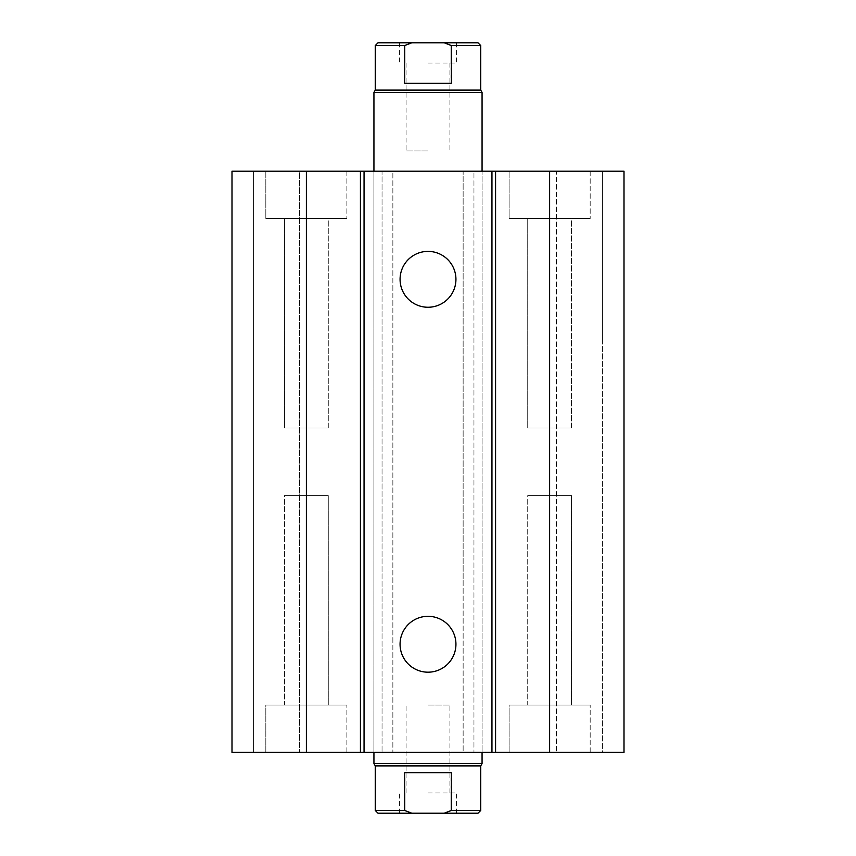 <?xml version="1.0" encoding="UTF-8"?>
<svg xmlns="http://www.w3.org/2000/svg" width="856" height="856" viewBox="0 0 856 856"><rect width="100%" height="100%" fill="white"/><g stroke="black" fill="none" stroke-linecap="round" stroke-linejoin="round"><path stroke-width="0.64" stroke-dasharray="4.28 3.21" d="M482.067 752.381L373.933 752.381L482.067 752.381L482.067 171.2L373.933 171.2L482.067 171.2L482.067 752.381M527.735 495.581L571.551 495.581L527.735 495.581L571.551 495.581L527.735 495.581L527.735 705.077L571.551 705.077L527.735 705.077L527.735 495.581M509.095 752.381L590.191 752.381L509.095 752.381L509.095 705.077L590.191 705.077L509.095 705.077L590.191 705.077L509.095 705.077L509.095 752.381L590.191 752.381L509.095 752.381M284.449 495.581L328.265 495.581L284.449 495.581L328.265 495.581L284.449 495.581L284.449 705.077L328.265 705.077L284.449 705.077L284.449 495.581M265.809 752.381L346.905 752.381L265.809 752.381L265.809 705.077L346.905 705.077L265.809 705.077L346.905 705.077L265.809 705.077L265.809 752.381L346.905 752.381L265.809 752.381M284.449 705.077L328.265 705.077L284.449 705.077M527.735 705.077L571.551 705.077L527.735 705.077M571.551 218.505L527.735 218.505L571.551 218.505L571.551 428L527.735 428L571.551 428L527.735 428L571.551 428L571.551 218.505L527.735 218.505L571.551 218.505M328.265 218.505L284.449 218.505L328.265 218.505L328.265 428L284.449 428L328.265 428L284.449 428L328.265 428L328.265 218.505L284.449 218.505L328.265 218.505M509.095 171.2L590.191 171.2L509.095 171.2L509.095 218.505L590.191 218.505L509.095 218.505L590.191 218.505L509.095 218.505L509.095 171.2L590.191 171.2L509.095 171.2M265.809 171.2L346.905 171.2L265.809 171.2L265.809 218.505L346.905 218.505L265.809 218.505L346.905 218.505L265.809 218.505L265.809 171.2L346.905 171.2L265.809 171.2M455.938 279.324A27.938 27.938 0 0 0 414.036 255.131A27.938 27.938 0 0 0 414.036 303.516A27.938 27.938 0 0 0 455.938 279.324M455.938 644.258A27.938 27.938 0 0 0 414.036 620.054A27.938 27.938 0 0 0 414.036 668.45A27.938 27.938 0 0 0 455.938 644.258M232.019 340.142L232.019 752.381L473.957 752.381L463.139 752.381L463.139 583.428L463.139 752.381L623.981 752.381L602.357 752.381L623.981 752.381L623.981 171.2L602.357 171.2L602.357 752.381L556.4 752.381L602.357 752.381L602.357 171.2L556.4 171.2L556.4 752.381L556.4 171.2L602.357 171.2L602.357 340.142L602.357 171.2L623.981 171.2L623.981 340.142L623.981 171.2L463.139 171.2L463.139 583.428L463.139 171.2L473.957 171.2L473.957 752.381L473.957 171.2L382.044 171.2L382.044 752.381L382.044 171.2L392.861 171.2L392.861 752.381L392.861 171.2L232.019 171.2L232.019 752.381L232.019 171.2L253.644 171.2L253.644 752.381L253.644 171.2L299.6 171.2L299.6 752.381L299.6 171.2L253.644 171.2L253.644 340.142L253.644 171.2L232.019 171.2L232.019 340.142M478.012 813.2L444.221 813.2L451.251 810.493L480.708 810.493M451.251 810.493L451.251 772.658L404.749 772.658L404.749 810.493L411.779 813.2L377.988 813.2M451.251 772.658L404.749 772.658L451.251 772.658M375.292 810.493L404.749 810.493M375.292 765.895L480.708 765.895M411.779 813.2L444.221 813.2M428 705.077L449.914 705.077L428 705.077M428 792.923L456.387 792.923L428 792.923M428 813.2L456.387 813.2L428 813.2M482.067 763.552L373.933 763.552M451.251 83.342L451.251 45.507L444.221 42.8L411.779 42.8L404.749 45.507L404.749 83.342L451.251 83.342M377.988 42.8L411.779 42.8M444.221 42.8L478.012 42.8M428 42.8L399.613 42.8L428 42.8M404.749 45.507L375.292 45.507M480.708 45.507L451.251 45.507M480.708 90.105L375.292 90.105M428 63.077L456.387 63.077L428 63.077M428 150.924L406.086 150.924L428 150.924M482.067 92.448L373.933 92.448M306.362 171.2L306.362 752.381M549.638 171.2L549.638 752.381M373.933 752.381L373.933 171.2L373.933 752.381M571.551 705.077L571.551 495.581L571.551 705.077M590.191 752.381L590.191 705.077L590.191 752.381M328.265 705.077L328.265 495.581L328.265 705.077M346.905 752.381L346.905 705.077L346.905 752.381M527.735 218.505L527.735 428L527.735 218.505M284.449 218.505L284.449 428L284.449 218.505M590.191 171.2L590.191 218.505L590.191 171.2M346.905 171.2L346.905 218.505L346.905 171.2M449.914 792.923L449.914 705.077M406.086 792.923L406.086 705.077M456.387 813.2L456.387 792.923M399.613 813.2L399.613 792.923M449.914 63.077L449.914 150.924M406.086 63.077L406.086 150.924M399.613 42.8L399.613 63.077M456.387 42.8L456.387 63.077"/><path stroke-width="1.28" d="M455.938 279.324A27.938 27.938 0 0 1 414.036 303.516A27.938 27.938 0 0 1 414.036 255.131A27.938 27.938 0 0 1 455.938 279.324M455.938 644.258A27.938 27.938 0 0 1 414.036 668.45A27.938 27.938 0 0 1 414.036 620.054A27.938 27.938 0 0 1 455.938 644.258M306.362 171.2L306.362 752.381L232.019 752.381L232.019 171.2L491.954 171.2L491.954 752.381L623.981 752.381L623.981 171.2L549.638 171.2L549.638 752.381M364.046 171.2L364.046 752.381L491.954 752.381M360.419 171.2L360.419 752.381L364.046 752.381M491.954 171.2L495.581 171.2L495.581 752.381M495.581 171.2L549.638 171.2M306.362 752.381L360.419 752.381M451.251 810.493L444.221 813.2L478.012 813.2L480.708 810.493L451.251 810.493L451.251 772.658L404.749 772.658L404.749 810.493L375.292 810.493L375.292 765.895L373.933 763.552L482.067 763.552L482.067 752.381M444.221 813.2L411.779 813.2L404.749 810.493M480.708 810.493L480.708 765.895L375.292 765.895M375.292 810.493L377.988 813.2L411.779 813.2M404.749 83.342L404.749 45.507L411.779 42.8L444.221 42.8L451.251 45.507L451.251 83.342L404.749 83.342M411.779 42.8L377.988 42.8L375.292 45.507L404.749 45.507M451.251 45.507L480.708 45.507L478.012 42.8L444.221 42.8M375.292 45.507L375.292 90.105L480.708 90.105L480.708 45.507M373.933 171.2L373.933 92.448L482.067 92.448L482.067 171.2M480.708 765.895L482.067 763.552M373.933 763.552L373.933 752.381M375.292 90.105L373.933 92.448M480.708 90.105L482.067 92.448"/></g></svg>
